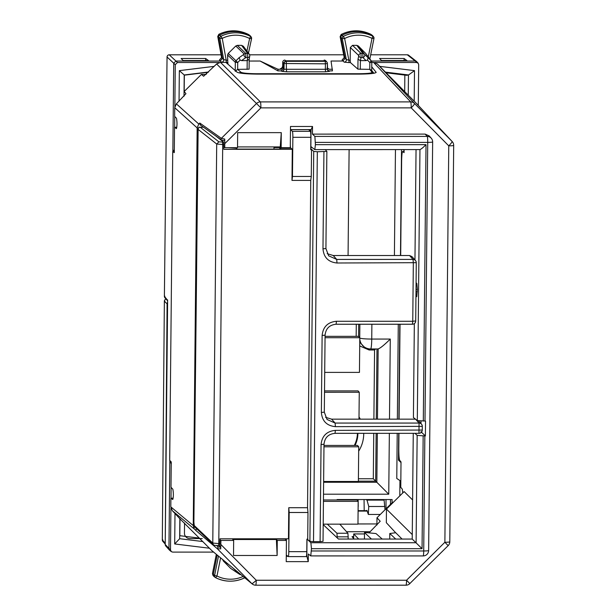 <?xml version="1.0" encoding="UTF-8"?>
<svg xmlns="http://www.w3.org/2000/svg" width="616" height="616" viewBox="0 0 616 616"><rect width="100%" height="100%" fill="white"/><g stroke="black" fill="none" stroke-linecap="round" stroke-linejoin="round"><path stroke-width="0.92" d="M165.227 543.889L167.09 303.811L167.598 302.133M162.324 539.916L164.364 301.262L162.316 539.901A2.195 2.195 0 0 0 162.316 540.086A2.195 1.371 175.7 0 1 162.324 539.916L162.816 539.808L162.324 539.962A2.195 2.171 138.3 0 0 162.87 541.425L165.219 544.059M366.997 510.541L368.33 514.452L368.745 506.491L367.005 500.107L384.107 500.107L383.683 499.545M385.023 509.778L384.107 500.107M366.928 510.333L366.443 510.679M358.089 513.629L358.135 506.491M358.065 499.545L358.158 501.316M358.173 502.664L358.227 506.491M358.135 500.107L357.072 500.107M340.44 499.545L340.902 499.984M339.562 499.545L339.562 499.984M364.056 499.545L364.195 510.679M366.058 499.545L367.005 500.107M386.016 508.793L385.993 499.545M291.014 129.63L309.001 129.63M309.009 129.953L310.349 131.331A5.482 0.562 90 0 1 310.849 137.306L310.726 149.703L311.542 149.703L310.733 149.072M291.014 129.953L292.361 131.331L310.349 131.331M290.567 148.179L290.313 145.176M286.486 538.8L286.301 540.294M286.81 556.186L286.84 555.432L288.188 556.587A5.482 0.562 90 0 0 288.234 556.602L306.221 556.602A5.482 0.562 90 0 1 306.175 556.587M218.588 545.576L219.658 545.576L219.974 538.8L288.465 538.8L288.773 507.707L289.173 512.489L307.977 512.489L307.715 539.254L306.907 539.254L306.783 551.651A5.482 0.562 90 0 1 306.221 556.602M310.741 148.587L313.729 151.413L317.332 151.752L313.505 541.618L309.902 541.333L307.261 539.254M325.079 335.166L322.122 335.45C323.046 326.834 327.82 322.106 336.436 321.267L336.105 324.239C329.475 324.894 325.795 328.536 325.079 335.166L324.309 412.158L327.042 419.465L335.104 423.061L331.624 419.165L325.548 417.302M325.271 149.619L326.865 151.413L317.332 151.752M310.749 147.517L312.104 147.517M325.926 248.541L328.659 255.817L336.706 259.421L413.028 259.413A3.288 3.257 -41.7 0 1 416.262 262.685L337.006 263.001C328.413 262.162 323.731 257.434 322.976 248.825L325.926 248.541L326.865 151.413M337.006 263.001L336.706 259.421L333.233 255.517L327.158 253.653M333.233 255.517L409.548 255.517L411.965 256.595L415.446 260.499M415.692 320.951L412.758 321.267L412.42 324.239L336.128 324.232M320.097 541.618L323.038 541.333L323.993 444.236L321.051 444.552L320.097 541.618L313.505 541.618M331.624 419.165L415.492 419.165M324.008 444.267C324.724 437.637 328.397 433.987 335.027 433.341L335.366 430.368L422.253 430.053M418.533 420.851L421.467 424.139A3.288 3.288 0 0 1 422.307 426.364L335.404 426.649L335.104 423.061L419.049 423.061A3.288 3.257 -41.7 0 1 422.291 426.334L422.268 430.076A3.288 3.288 0 0 1 418.98 433.333L335.058 433.325M280.819 149.118L279.772 148.179L279.764 149.103M280.881 149.118L237.268 149.118L236.167 148.179L228.259 147.686M200.215 127.227L218.896 141.842L223.616 142.127L223.793 149.326L292.292 149.318L291.984 180.411L310.749 180.411L307.538 507.707L307.977 512.489M279.772 148.179L290.952 148.179L292.292 149.318M288.773 507.707L307.538 507.707M223.616 142.127L215.577 135.797M219.658 545.576L218.565 545.591C217.848 545.491 213.536 545.645 213.452 544.652A2.195 2.164 -46.6 0 1 212.782 543.058L194.233 525.525L193.894 521.914L198.121 129.406A2.195 2.171 -51.8 0 1 200.323 127.219L203.472 127.219M289.173 512.489L288.796 551.651A5.482 0.562 90 0 1 288.234 556.602M310.849 137.306L292.862 137.306A5.482 0.562 -90 0 0 292.361 131.331M311.542 149.703L311.28 176.469L310.749 180.411M291.984 180.411L292.477 176.469L311.28 176.469M292.862 137.306L292.477 176.469M218.865 545.591L220.605 547.239L220.72 548.887L217.34 548.756L251.798 583.583L211.842 550.627L179.988 518.872L179.826 535.697M233.664 540.44L232.771 539.524L276.384 539.516L277.131 555.478L233.518 555.478L233.664 540.44L220.913 540.44L220.72 548.887M220.913 540.44L219.966 539.539M242.05 538.8L285.2 539.062L286.432 540.432L277.277 540.432L277.131 555.478M416.085 282.752L416.816 283.445L417.363 289.42L416.739 296.65L415.946 296.65M414.337 323.623L413.413 417.525L417.302 420.589L425.533 421.059L425.387 435.943L420.905 431.708M416.046 149.619L414.961 259.952M273.997 146.924L273.974 149.103M200.547 124.902L199.792 123.038L198.791 124.032L176.361 103.873L185.947 93.686L184.192 91.476L201.386 74.428L203.673 76.245M196.581 528.559L195.788 530.422L194.109 528.559L193.247 525.571L197.151 127.889L198.791 124.032M286.432 540.432L286.224 561.638L308.254 561.638L308.331 554L310.764 555.917L311.442 548.702L310.895 542.727L307.007 539.062M221.606 140.055A1.093 1.086 -54.7 0 1 221.506 139.994L224.617 140.479L224.74 139.039L224.771 147.686L223.816 146.939M315.407 144.668L314.807 149.619L419.966 149.596C421.09 149.203 423.115 147.555 426.018 144.66L315.407 144.668L314.884 136.413L312.451 134.119L312.528 126.48L290.498 126.48L290.29 147.686L281.135 147.686L281.281 132.648L237.668 132.648L237.522 147.686L224.771 147.686M312.451 134.119L425.179 134.111L429.213 135.913L431.262 138.207A5.482 5.428 -41.7 0 0 427.227 136.406L425.179 134.111M220.875 544.505L256.248 580.249A5.482 0.77 135.3 0 1 251.798 583.583A5.482 5.428 129.5 0 0 255.64 585.177A5.482 0.562 90 0 0 255.686 585.2L405.99 585.192A5.482 0.562 90 0 1 405.944 585.169M276.384 539.516L277.277 540.432M414.992 433.333L417.155 435.381L416.1 542.727L310.895 542.727M413.259 433.333L412.22 539.054L422.052 548.702L311.442 548.702M311.419 550.981L423.716 550.981L424.848 435.951L417.155 435.381M424.848 435.951L425.387 435.943M421.005 421.021L420.982 423.592M412.258 534.588L386.463 509.093L404.135 491.583L412.605 499.953M400.693 255.517L401.617 161.407C401.74 154.932 402.109 151.636 402.733 151.536L404.058 152.645L404.088 149.619M404.065 151.498L402.648 151.498L404.065 151.536M402.748 492.954L402.333 489.204L400.77 487.302L401.016 461.938L399.699 460.329C399.091 458.966 398.798 454.993 398.798 448.394L398.952 433.333M399.091 419.165L400.023 324.239M402.071 539.054L395.734 532.748L389.789 533.502L389.736 539.054M386.463 509.093L386.332 522.691L395.734 532.817M395.711 539.054L389.789 533.502M393.031 502.587L392.615 502.248L376.984 517.74L380.188 521.236M380.18 521.298L369.023 532.871M382.213 539.054L376.014 533.564L365.75 532.547L364.51 532.547L364.441 539.054M371.456 539.054L364.51 532.547M237.53 146.924L280.241 146.924L281.135 147.686M280.241 146.924L281.281 132.648M203.603 76.261L216.624 63.972L220.497 62.378L225.864 62.378L237.083 72.203C239.462 73.366 246.261 74.005 257.48 74.112L359.428 74.112L359.328 73.72L256.579 73.728L256.68 74.112M176.361 103.873L174.728 107.731L174.644 116.378L176.499 118.287C177.192 122.361 177.162 125.795 176.399 128.613L176.492 128.613M194.81 529.429L172.364 510.726L170.809 506.868L170.894 498.221L172.757 499.538C173.519 496.727 173.55 493.285 172.857 489.212L171.002 487.31L171.248 461.946L169.7 460.36L172.734 151.559L174.282 152.653L174.536 127.289L176.399 128.613M172.364 510.726L179.988 518.872M224.74 139.039L221.367 138.331L256.51 103.503L260.884 107.877L411.188 107.869A5.482 0.77 -44.7 0 0 414.53 103.496A5.482 5.421 136.8 0 0 410.687 101.894A5.482 0.562 90 0 1 411.188 107.869L448.764 145.846A5.482 0.77 -44.7 0 0 452.106 141.464L414.53 103.496L377.362 63.964L416.94 103.965L452.206 141.572A5.482 5.428 -43.2 0 0 452.106 141.464L416.84 103.865M448.132 545.599L444.875 542.265L406.552 580.241A5.482 0.562 90 0 1 405.99 585.192A5.482 5.482 0 0 0 409.848 583.606L406.552 580.241L256.248 580.249A5.482 0.562 90 0 1 255.686 585.2A5.482 5.482 0 0 1 252.198 583.945L211.842 550.627M409.817 583.575L448.171 545.63A5.482 5.482 0 0 0 449.796 541.795L453.684 145.376A5.482 5.482 0 0 0 452.206 141.572M174.536 127.289L176.831 127.289M174.297 151.559L172.734 151.559M170.894 498.221L173.188 498.221M377.362 63.964L373.519 62.37L371.802 62.37L371.718 70.54L371.802 62.332L369.839 62.524L371.179 60.776A2.195 2.171 -36.7 0 1 371.795 62.316A2.195 2.195 0 0 0 371.371 60.999L365.712 53.446L358.335 45.992L364.356 54.062L371.179 60.776L365.712 53.446M393.37 502.248L392.615 502.248M376.907 525.055L376.984 517.74M353.653 538.769L353.7 533.941L364.495 533.941M358.674 539.054L353.7 533.941M201.386 74.428L206.021 74.428M206.445 72.457L206.429 74.051M184.346 75.167L184.192 91.476M371.764 66.836L376.16 72.357M376.091 72.526L376.091 72.195C375.983 73.366 370.432 73.997 359.428 74.112M423.107 555.909A5.482 0.562 90 0 0 423.153 555.932A5.482 5.482 0 0 0 428.636 550.504A5.482 0.524 0.6 0 1 423.716 550.981A5.482 0.562 90 0 1 423.153 555.932L310.764 555.917M404.843 75.09L404.689 91.468M325.055 337.707L359.79 337.707L358.566 336.336L325.063 336.336M324.517 392.261L359.259 392.253L358.035 390.883L324.532 390.883M323.978 446.808L358.72 446.808L357.496 445.43L323.993 445.43M323.446 501.355L358.189 501.355L356.957 499.976L323.462 499.984M358.189 501.355L357.965 524.154L323.223 524.154M358.72 446.808L358.381 481.489L323.639 481.489M359.259 392.253L358.989 419.165M359.79 337.707L359.451 372.387L324.709 372.395M412.22 539.054L338.469 539.062L323.215 524.639M306.899 556.287L308.254 561.638M307.007 539.254L306.837 556.179M311.026 129.63L310.864 146.539L314.753 149.596M311.134 129.591L312.528 126.48M357.434 433.341A27.497 27.227 -46.8 0 1 354.308 445.43M311.642 147.147L310.757 147.147M280.511 147.155L273.997 147.155M394.409 255.517L395.457 149.619M217.202 555.078L213.305 574.466A2.195 2.171 133.2 0 0 214.152 576.645L215.354 577.523A2.002 1.987 133.2 0 0 215.623 577.685L215.623 577.685A32.694 32.371 133.2 0 0 244.737 577.793M212.882 575.221L212.466 573.55L214.584 575.529A2.002 1.987 133.2 0 0 215.354 577.523M240.779 574.528L240.694 574.62A2.195 2.171 -56.7 0 1 239.162 573.981L230.646 568.383L239.509 574.266A2.195 2.195 0 0 0 240.71 574.628L240.733 574.62M238.923 572.995A2.195 1.363 133.7 0 0 239.162 573.981L233.433 568.468M324.139 60.106L324.185 60.106A2.195 2.171 -46.8 0 1 325.664 60.691A2.195 2.195 0 0 0 324.162 60.099L325.225 61.323A2.195 2.171 -30.6 0 1 327.088 62.385L326.388 61.377L324.909 60.792L285.662 60.792L283.46 62.971L284.107 63.51L284.007 69.169L286.401 69.292L286.301 61.323A2.195 2.156 129.7 0 0 284.107 63.51L325.417 63.825L325.225 61.323L286.301 61.323L284.931 60.114A2.195 2.171 133.2 0 0 282.729 62.293L283.46 62.978L283.414 67.067L282.69 66.443L282.729 62.247M249.819 35.412L248.464 34.45C238.654 29.653 228.782 29.607 218.834 34.303L217.741 36.475L221.567 57.581L222.384 58.443L220.22 61.038L221.521 62.162A2.195 2.164 -49.2 0 0 223.685 59.567L222.384 58.443L218.58 37.453A2.195 2.171 -46.8 0 1 219.766 35.097A32.879 32.556 -46.8 0 1 249.549 35.243A2.195 2.171 -46.8 0 1 250.212 35.782L251.159 36.929A2.002 1.987 -46.8 0 1 251.567 38.608L248.448 53.099M217.741 36.475L219.858 38.446A2.002 1.987 -46.8 0 1 220.936 36.29L222.245 38.377L219.858 38.446L223.685 59.567L226.203 60.222L222.245 38.377A30.5 30.199 -46.8 0 1 249.626 38.515L250.558 36.436A2.002 1.987 -46.8 0 1 251.159 36.929M371.394 70.147L369.769 69.362L357.896 69.138L350.442 62.601L350.204 60.214L348.872 60.214L344.629 38.515A30.5 30.199 -46.8 0 1 372.01 38.377L373.958 38.438A2.002 1.987 133.2 0 0 373.542 36.783L372.595 35.636A2.195 2.171 133.2 0 0 372.203 35.266L370.824 34.296C360.968 29.599 351.097 29.645 341.195 34.45L340.124 36.637L344.221 57.55L346.338 59.529A2.195 2.164 -49.3 0 1 344.175 62.154L349.072 62.601L348.872 60.214L346.338 59.529L342.242 38.608L344.629 38.515L343.297 36.436A2.002 1.987 133.2 0 0 342.242 38.608L340.964 37.614L345.037 58.412L342.873 61.03L331.038 61.03L332.44 70.886L329.175 70.886L327.52 70.116M372.203 35.266A2.195 2.171 133.2 0 0 371.91 35.089A32.879 32.556 133.2 0 0 342.119 35.243A2.195 2.171 133.2 0 0 340.964 37.614L340.124 36.637M246.931 51.059L249.626 38.515L251.582 38.623L251.105 36.86M241.595 45.361L247.617 53.43L247.694 57.55L245.892 57.55A2.195 1.563 -124.9 0 1 244.244 56.048A2.195 1.563 -124.9 0 1 244.267 54.069L235.774 46L237.322 45.361L241.595 45.361L243.328 46.223L249.349 54.293A2.195 2.171 -36.7 0 1 249.773 55.609A2.195 1.933 9.4 0 1 249.75 55.964A2.195 2.195 0 0 0 249.349 54.293A2.195 2.171 -36.7 0 0 247.617 53.43L245.815 53.43A2.195 2.164 133.5 0 0 244.267 54.069L239.07 57.704L235.966 60.776L237.707 62.524L235.312 62.316A2.195 2.164 -46.5 0 1 235.966 60.776L228.251 53.453L235.774 46M239.385 72.957A2.195 2.164 -48.8 0 1 240.979 72.264L237.645 69.369L249.087 69.161L249.172 59.483L249.75 55.964A2.195 1.933 9.4 0 1 247.694 57.55L247.185 60.63L241.48 60.63L245.892 57.55L245.815 53.43L237.322 45.361M356.803 45.353L362.824 53.423L362.901 57.542L361.099 57.542A2.195 1.933 -167.2 0 1 358.82 55.602L350.327 47.532L352.529 45.353L356.803 45.353L358.335 45.992M361.099 57.542L361.022 53.423A2.195 2.164 133.5 0 0 358.82 55.602L357.996 59.236L360.383 60.622L361.099 57.542M360.298 69.362L360.383 60.622L366.096 60.622L362.901 57.542A2.195 1.786 -46.1 0 0 364.61 56.041A2.195 1.786 -46.1 0 0 364.356 54.062A2.195 2.171 -36.7 0 0 362.824 53.423L361.022 53.423L352.529 45.353M216.324 554.354L212.466 573.55M222.645 559.39L223.269 560.93L230.646 568.383M243.12 576.461A30.5 30.199 -46.8 0 1 216.971 576.006L215.623 577.685C225.487 582.389 235.366 582.336 245.268 577.538M327.312 69.177L327.389 63.533A2.195 2.195 0 0 0 327.088 62.385A2.195 2.171 -30.6 0 1 327.389 63.51L325.417 63.825L325.348 69.292L327.312 69.169L327.65 70.355L327.389 63.556M366.096 60.622L367.452 60.106L368.129 57.696M241.48 60.63L240.148 60.114L239.07 57.704M247.185 60.63L249.172 59.244M368.291 56.88L372.01 38.377L372.919 36.282A32.694 32.371 133.2 0 0 343.297 36.436L341.195 34.45M373.542 36.783A2.002 1.987 133.2 0 0 372.919 36.282L370.824 34.296M220.605 557.888L216.971 576.006L214.584 575.529L218.48 556.133M167.129 56.441A2.195 1.694 6.6 0 0 167.059 56.741A2.195 1.694 6.6 0 0 167.052 56.995L167.052 56.995A2.195 2.171 -47 0 1 169.254 54.809L221.067 54.809M359.012 416.87A32.694 32.371 -46.8 0 1 360.291 419.165M363.725 433.341A32.694 32.371 -46.8 0 1 358.681 451.151M357.904 433.341A27.397 27.127 -46.8 0 1 355.032 445.43M373.75 433.333L373.304 478.755L388.75 494.201L323.515 494.201M369.161 348.872L369.115 349.988L374.567 349.988L375.645 348.972M344.221 57.55L342.08 59.991M169.215 54.809L175.93 61.038L173.727 63.217L172.873 149.919L174.42 151.02M221.567 57.581L219.427 59.991M283.399 68.707L283.414 67.067L281.219 69.246L277.947 69.246L277.931 70.886L281.196 70.886L281.812 71.356A2.195 2.156 127.4 0 0 284.007 69.169L283.399 68.707L281.196 70.886M281.812 71.356L286.602 71.795L286.401 69.292L325.348 69.292L325.548 71.795L329.475 71.356L327.65 70.355M350.204 60.214L350.327 47.532M227.789 62.609L227.597 54.993L228.251 53.453M240.148 60.114L237.707 62.524L237.645 69.369L235.22 71.325M407.307 54.793L370.686 54.793L407.322 54.801A2.195 2.171 128.2 0 1 408.662 55.263A2.195 2.195 0 0 0 407.307 54.793L415.238 61.03L416.578 61.492L418.141 63.194M373.489 36.714L373.966 38.454L369.846 58.959L373.958 38.438M170.917 508L170.501 549.919L171.325 551.643L169.508 550.165L168.953 548.702L169.824 460.483M227.55 60.222L226.203 60.222L226.311 62.301L227.504 62.609M172.857 151.559L172.873 149.919M167.621 300.308L164.395 296.335L164.88 296.188L164.395 296.335L167.052 57.018A2.195 1.694 6.6 0 1 167.052 56.764A2.195 1.694 6.6 0 0 167.052 56.764A2.195 2.195 0 0 0 167.044 56.988L175.267 64.68L177.47 62.501L219.35 62.493M327.312 524.154L336.937 533.248L337.252 537.914M339.786 524.154L347.894 533.248L348.163 536.829L337.268 536.829M348.148 539.062L348.163 536.829M271.825 539.046L260.93 538.8M199.422 538.107L179.695 535.681M277.947 69.246L260.121 61.03L277.931 70.886M332.455 69.246L329.19 69.246L327.327 68.183M249.164 61.038L260.121 61.03M214.214 66.366L179.341 70.64L184.215 74.975L184.007 96.258M208.293 72.234L184.215 75.183M205.667 58.505L181.143 58.505L183.137 60.561L208.485 60.561L205.667 58.505L205.652 60.561M209.479 548.232L174.698 543.959L179.664 538.707L202.872 541.556M171.325 551.643L172.665 552.105L213.59 552.098M171.009 498.221L171.117 487.433M171.248 462L169.808 462L171.356 463.578M177.47 62.501L175.93 61.038L220.22 61.038L219.612 59.983M174.651 127.289L174.759 116.501M174.859 106.599L175.267 64.68M224.717 62.378L226.311 62.301M390.459 504.388L390.505 499.545M337.114 499.984L337.121 499.545L392.092 499.545L392.053 502.802M357.965 523.954L376.923 523.947M389.489 419.165L390.275 339.062C384.453 344.852 380.418 348.148 378.155 348.925M399.953 480.557L399.799 495.872M346.546 531.731L370.17 531.731M353.676 536.605L352.044 536.605L353.869 539.054M386.086 72.78L406.768 75.329L408.562 74.959L414.506 70.632L414.206 101.201M404.096 58.497L379.564 58.497L381.558 60.553L406.907 60.553L404.096 58.497L404.073 60.553M371.394 61.03L415.238 61.03L416.539 62.486L418.148 63.209L418.695 64.672L418.295 105.413M374.659 62.493L416.539 62.486M398.283 324.239L397.351 419.165M397.212 433.333L396.773 478.47L400.831 481.135M398.729 433.333L398.467 460.129L399.584 460.129M398.467 460.129L401.008 462.547M401.517 149.619L400.477 255.517M399.799 324.239L398.868 419.165M403.041 149.619L404.081 150.296M348.071 255.517L349.11 149.619M202.256 538.584L189.844 538.584A5.482 5.428 -46.8 0 1 184.446 533.133L184.546 523.046M162.347 540.27A2.195 1.371 175.7 0 1 162.324 540.132L162.316 540.086A2.195 1.371 175.7 0 0 162.324 540.109A2.195 1.371 175.7 0 1 162.324 539.962L165.049 543.019M166.058 299.137A2.195 1.686 84.5 0 1 166.12 299.122A2.195 2.195 0 0 0 164.349 301.247L167.09 303.811M164.364 301.262L164.857 301.116L164.364 301.262A2.195 2.171 -47 0 1 166.127 299.13M384.869 506.491L368.745 506.491M313.729 151.413L309.902 541.333M322.122 335.45L321.367 412.466C322.122 421.082 326.803 425.81 335.404 426.649M327.05 419.465L324.324 412.181L321.367 412.466M325.91 248.571L328.651 255.817M336.436 321.267L412.758 321.267L413.328 263.001L413.028 259.413L409.548 255.517M322.976 248.825L323.931 151.752M335.366 430.368C326.75 431.208 321.976 435.935 321.051 444.552M415.577 419.165L419.049 423.061L418.98 433.333L335.027 433.341M222.499 142.127L222.707 144.521L223.839 144.521M218.896 141.842L216.701 144.029L222.707 144.521L218.788 543.605L219.92 543.605M198.121 129.406L216.701 144.029L212.782 543.058L218.788 543.605L218.565 545.591M197.728 132.325L193.901 521.937M197.721 132.348L197.728 132.371C197.528 128.629 198.375 126.911 200.269 127.204L203.442 127.204M213.452 544.652L194.902 527.119L194.233 525.525M288.796 551.651L306.783 551.651M415.993 291.691L417.34 291.691M419.958 149.619L417.302 420.589M236.221 147.686L236.221 148.225M449.796 541.795A5.482 0.524 0.6 0 1 444.875 542.265L448.764 145.846A5.482 0.524 0.6 0 0 453.684 145.376M224.809 143.62L260.884 107.877A5.482 0.562 90 0 0 260.383 101.902L410.687 101.894L373.519 62.37M220.605 547.239L218.126 546.893L217.34 548.756L195.788 530.422M218.126 546.893L216.516 545.522M416.016 289.42L417.363 289.42M416.077 283.445L416.816 283.445M426.018 144.66L423.308 421.059M224.601 140.471L222.122 140.186M199.923 124.701L221.498 139.994A1.093 1.086 -54.7 0 1 221.498 139.994A1.093 1.086 -54.7 0 1 221.367 138.331L199.792 123.038M216.624 63.972L256.51 103.503A5.482 5.421 134.7 0 1 260.383 101.902L220.497 62.378M197.151 127.889L174.728 107.731M193.247 525.571L170.809 506.868M424.994 421.059L427.727 142.381A5.482 0.562 90 0 0 427.227 136.406L314.884 136.413M428.636 550.504L432.648 141.911A5.482 0.524 0.6 0 1 427.727 142.381L315.43 142.388M423.161 435.951L422.052 548.702M307.007 556.287L306.414 556.287M287.841 556.287L286.271 556.287M311.195 129.591L290.467 129.591M311.026 130.207A411.088 407.045 -46.8 0 1 309.348 130.307M218.834 34.303L220.936 36.29A32.694 32.371 -46.8 0 1 250.558 36.436L248.464 34.45M223.269 560.93L228.32 564.248M367.452 60.106L369.839 62.524L369.769 69.362M359.752 342.142L363.848 346.623A10.957 10.957 0 0 0 370.624 348.972A10.957 1.124 90 0 0 371.741 339.062C365.096 339 361.091 338.654 359.729 338.022M359.713 345.953L369.115 349.988M167.614 300.146L165.219 544.498A2.195 2.195 0 0 0 165.812 546.022L165.227 544.482M373.304 478.755L358.404 478.755M376.153 433.333L375.683 481.15L358.381 481.15M374.567 349.988L373.889 419.165M376.984 348.972L376.291 419.165M358.689 324.239L358.574 336.344M356.287 324.239L356.171 336.336M359.783 339.147A10.957 10.849 128.2 0 0 363.848 346.623M281.219 69.246L280.488 68.63A2.195 2.171 -49.5 0 0 282.69 66.443L282.69 66.413M325.548 71.795L286.602 71.795M329.475 71.356L329.175 70.886M344.175 62.154L342.273 59.983M350.442 62.601L349.072 62.601M357.896 69.138L357.996 59.236M247.116 69.369L247.201 60.63M227.597 54.993L235.312 62.316L235.227 70.578M240.979 72.264C242.804 73.15 248.002 73.643 256.579 73.728M359.328 73.72C367.737 73.635 371.987 73.15 372.072 72.257L373.82 73.15M369.731 69.362L372.072 72.257M170.501 549.919L165.227 544.521L167.629 299.961M167.044 56.988L164.387 296.311A2.195 2.195 0 0 0 164.942 297.798A2.195 2.171 -41.7 0 1 164.395 296.335M367.151 511.088L358.212 511.088M347.894 533.248L336.937 533.248M348.148 539.038L338.446 539.038M323.631 482.251L376.846 482.251L377.331 433.333M378.155 348.972L377.469 419.165M359.867 324.239L359.736 337.645M249.626 54.809L343.682 54.801L249.626 54.801M280.488 68.63L281.397 68.361M329.19 69.246L328.459 68.63M227.897 64.156L227.912 62.724M208.539 71.987L184.215 74.975M174.998 513.39L174.698 543.959M221.521 62.162L222.307 62.378M179.341 70.64L179.04 101.216M389.351 433.333L388.75 494.201M390.275 339.062L371.741 339.062L371.887 324.239M385.423 72.118L408.562 74.959M408.462 74.975L408.262 95.195M379.726 66.359L414.506 70.632M280.996 147.571L273.989 147.571M162.324 540.132A2.195 2.195 0 0 0 162.87 541.425M380.311 514.445L368.376 514.445M336.105 324.239L412.42 324.239A3.288 3.288 0 0 0 415.708 320.982L416.277 262.716A3.288 3.288 0 0 0 415.392 260.437M237.252 149.111L280.85 149.103M194.91 527.119C194.425 527.781 194.086 526.049 193.894 521.914M432.648 141.911A5.482 5.482 0 0 0 431.162 138.107M306.953 556.179L306.437 556.179M287.718 556.186L286.278 556.186M311.165 129.63L290.467 129.63M212.89 575.221L213.76 576.276M284.915 60.099A2.195 2.195 0 0 0 282.721 62.27L282.682 66.428L281.512 68.376M326.388 61.377L325.664 60.691M251.582 38.623L248.464 53.107M167.052 56.764L167.059 56.741A2.195 2.195 0 0 1 169.238 54.801L221.067 54.801M249.087 69.161L249.18 59.429M373.897 73.266L371.348 70.085M169.5 550.165L165.773 545.976M367.036 510.679L358.219 510.679M327.635 68.461L327.058 68.106M408.662 55.263L416.57 61.492M179.864 518.31L179.664 538.684M167.614 300.793L164.942 297.798M378.309 348.972L370.624 348.972"/></g></svg>

